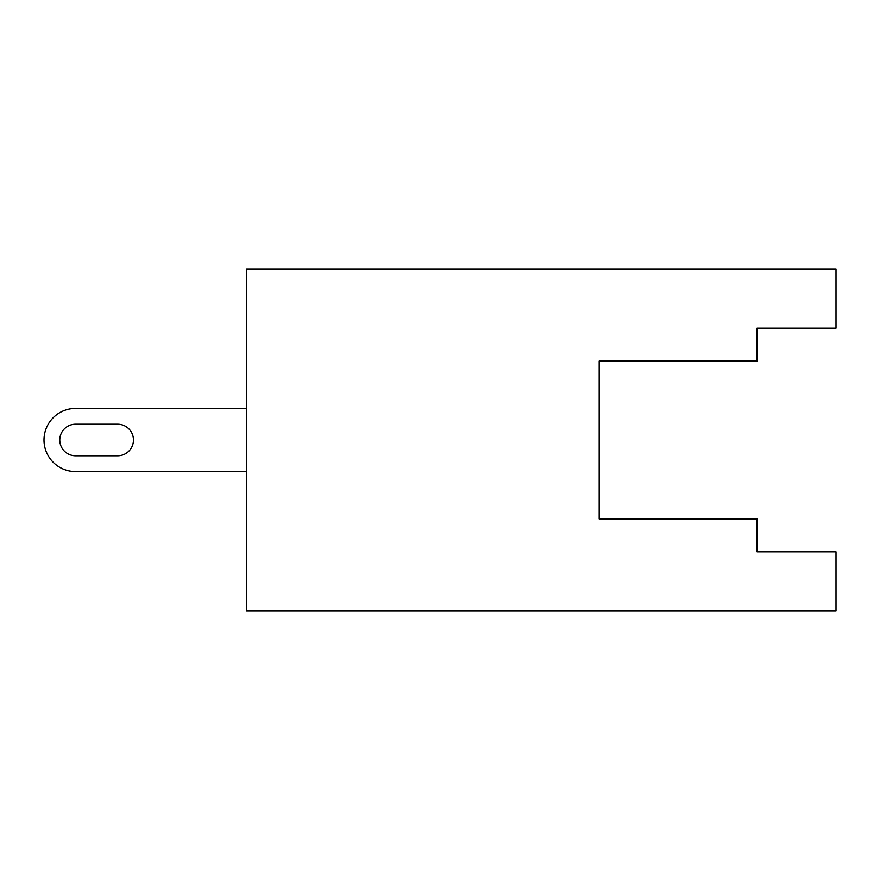 <?xml version="1.0" encoding="UTF-8"?>
<svg xmlns="http://www.w3.org/2000/svg" width="880" height="880" viewBox="0 0 880 880"><rect width="100%" height="100%" fill="white"/><g stroke="black" fill="none" stroke-linecap="round" stroke-linejoin="round"><path stroke-width="1.32" d="M75.57 408.43L246.609 408.43L75.57 408.43A31.57 31.57 0 0 0 44 440A31.57 31.57 0 0 0 75.57 471.57L246.609 471.57L75.57 471.57M117.678 455.785A15.785 15.785 0 0 0 133.463 440A15.785 15.785 0 0 0 117.678 424.215L75.57 424.215A15.785 15.785 0 0 0 59.785 440A15.785 15.785 0 0 0 75.57 455.785L117.678 455.785A15.785 15.785 0 0 0 133.463 440A15.785 15.785 0 0 0 117.678 424.215A15.785 15.785 0 0 1 133.463 440A15.785 15.785 0 0 1 117.678 455.785M75.57 424.215A15.785 15.785 0 0 0 59.785 440A15.785 15.785 0 0 0 75.57 455.785A15.785 15.785 0 0 1 59.785 440A15.785 15.785 0 0 1 75.57 424.215A15.785 15.785 0 0 0 59.785 440A15.785 15.785 0 0 0 75.57 455.785M836 328.174L836 268.972L246.609 268.972L246.609 611.028L836 611.028L836 551.826L757.064 551.826L757.064 518.936L599.192 518.936L599.192 361.064L757.064 361.064L757.064 328.174L836 328.174L757.064 328.174M599.192 518.936L599.192 361.064M836 551.826L757.064 551.826"/></g></svg>
